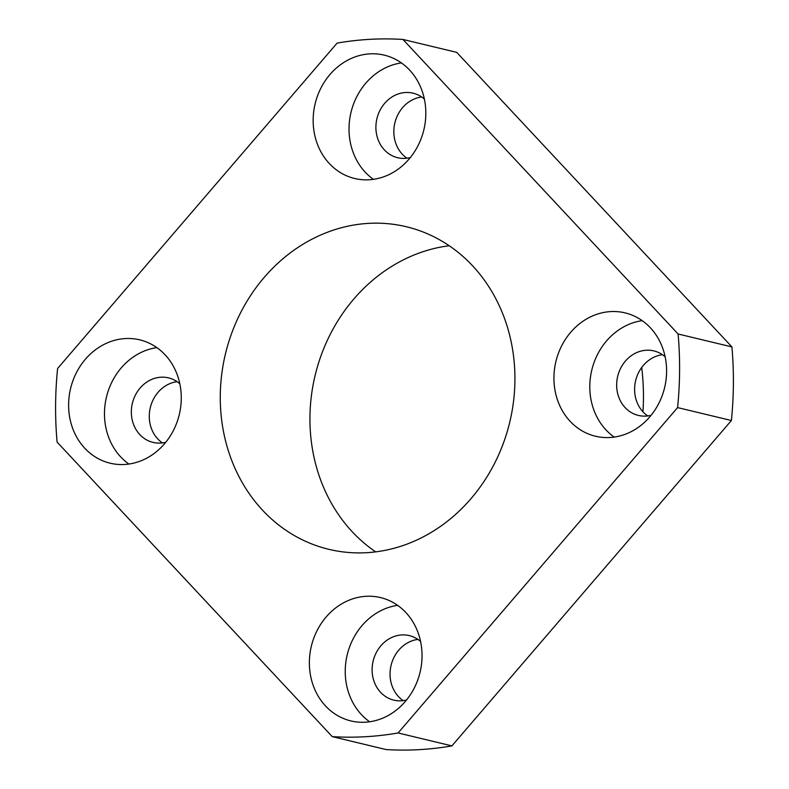 <?xml version="1.0" encoding="UTF-8"?>
<svg xmlns="http://www.w3.org/2000/svg" width="789" height="789" viewBox="0 0 789 789"><rect width="100%" height="100%" fill="white"/><g stroke="black" fill="none" stroke-linecap="round" stroke-linejoin="round"><path stroke-width="1.18" d="M425.823 113.695A63.426 55.901 -76.5 0 0 384.312 55.151A63.426 55.901 -76.5 0 0 315.136 103.763A63.426 55.901 -76.5 0 0 354.675 178.492A63.426 55.901 -76.5 0 0 425.823 113.695M666.597 371.422A63.426 55.901 -76.5 0 0 625.075 312.878A63.426 55.901 -76.5 0 0 555.91 361.5A63.426 55.901 -76.5 0 0 595.448 436.228A63.426 55.901 -76.5 0 0 666.597 371.422M422.036 656.123A63.426 55.901 -76.5 0 0 380.525 597.579A63.426 55.901 -76.5 0 0 311.349 646.201A63.426 55.901 -76.5 0 0 350.888 720.929A63.426 55.901 -76.5 0 0 422.036 656.123M181.273 398.396A63.426 55.901 -76.5 0 0 139.752 339.852A63.426 55.901 -76.5 0 0 70.586 388.464A63.426 55.901 -76.5 0 0 110.125 463.192A63.426 55.901 -76.5 0 0 181.273 398.396M514.931 379.854A165.887 146.192 -76.5 0 0 406.345 226.739A165.887 146.192 -76.5 0 0 225.447 353.886A165.887 146.192 -76.5 0 0 328.855 549.331A165.887 146.192 -76.5 0 0 514.931 379.854M678.106 333.994L402.942 39.45A351.283 309.584 -76.5 0 0 337.1 43.109L57.607 368.483A351.283 309.584 -76.5 0 0 57.084 442.077L332.258 736.63A351.283 309.584 -76.5 0 0 398.1 732.961L677.593 407.597A351.283 309.584 -76.5 0 0 678.106 333.994L731.916 346.923L456.742 52.37L402.942 39.45M332.258 736.63L386.058 749.55A351.283 309.584 -76.5 0 0 451.9 745.891L731.393 420.517L677.593 407.597M731.393 420.517A351.283 309.584 -76.5 0 0 731.916 346.923M451.9 745.891L398.1 732.961M421.681 96.978A33.177 29.242 -76.5 0 0 394.865 122.916A33.177 29.242 -76.5 0 0 406.976 158.204M662.454 354.715A33.177 29.242 -76.5 0 0 635.638 380.643A33.177 29.242 -76.5 0 0 647.739 415.931M417.894 639.415A33.177 29.242 -76.5 0 0 391.078 665.344A33.177 29.242 -76.5 0 0 403.189 700.632M177.121 381.679A33.177 29.242 -76.5 0 0 150.304 407.617A33.177 29.242 -76.5 0 0 162.416 442.905M642.946 411.799A214.677 189.192 -76.5 0 0 643.449 397.903A214.677 189.192 -76.5 0 0 641.694 367.487M449.207 245.744A165.887 146.192 -76.5 0 0 315.117 375.436A165.887 146.192 -76.5 0 0 375.663 551.866M179.813 383.76A33.177 29.242 -76.5 0 0 168.55 377.882A33.177 29.242 -76.5 0 0 132.374 403.307A33.177 29.242 -76.5 0 0 153.056 442.402A33.177 29.242 -76.5 0 0 165.759 442.274M156.853 347.614A63.426 55.901 -76.5 0 0 106.456 397.084A63.426 55.901 -76.5 0 0 128.883 464.05M420.576 641.487A33.177 29.242 -76.5 0 0 409.323 635.609A33.177 29.242 -76.5 0 0 373.148 661.044A33.177 29.242 -76.5 0 0 393.819 700.129A33.177 29.242 -76.5 0 0 406.522 700.001M397.626 605.341A63.426 55.901 -76.5 0 0 347.219 654.811A63.426 55.901 -76.5 0 0 369.656 721.777M665.137 356.786A33.177 29.242 -76.5 0 0 653.884 350.908A33.177 29.242 -76.5 0 0 617.698 376.343A33.177 29.242 -76.5 0 0 638.38 415.428A33.177 29.242 -76.5 0 0 651.083 415.3M642.177 320.64A63.426 55.901 -76.5 0 0 591.78 370.11A63.426 55.901 -76.5 0 0 614.207 437.076M424.364 99.059A33.177 29.242 -76.5 0 0 413.111 93.181A33.177 29.242 -76.5 0 0 376.935 118.606A33.177 29.242 -76.5 0 0 397.607 157.701A33.177 29.242 -76.5 0 0 410.31 157.573M401.414 62.913A63.426 55.901 -76.5 0 0 351.006 112.383A63.426 55.901 -76.5 0 0 373.444 179.35"/></g></svg>
